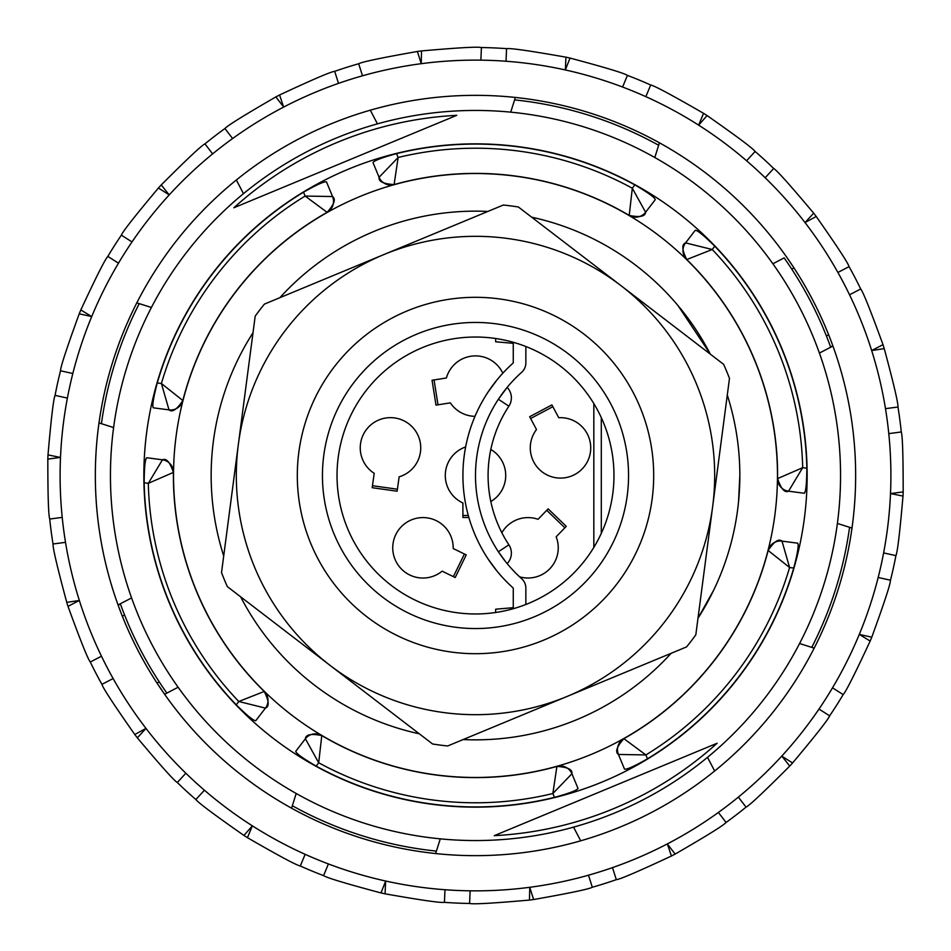 <?xml version="1.0" encoding="UTF-8"?>
<svg xmlns="http://www.w3.org/2000/svg" width="951" height="951" viewBox="0 0 951 951"><rect width="100%" height="100%" fill="white"/><g stroke="black" fill="none" stroke-linecap="round" stroke-linejoin="round"><path stroke-width="1.43" d="M399.147 476.831L397.126 491.215L372.186 487.708L374.207 473.325A30.206 30.206 0 0 1 398.933 418.868A30.206 30.206 0 0 1 399.147 476.831M474.977 416.336A30.206 30.206 0 0 1 450.346 402.855L435.998 405.126L432.051 380.257L446.399 377.987A30.206 30.206 0 0 1 502.817 373.208M453.175 548.525L466.228 554.897L455.196 577.53L442.132 571.159A30.206 30.206 0 0 1 397.982 530.824A30.206 30.206 0 0 1 453.175 548.525M468.867 517.487L462.911 517.487L462.911 502.96A30.206 30.206 0 0 1 465.633 446.946M490.811 449.454A30.206 30.206 0 0 1 490.811 501.546M501.855 532.726A30.206 30.206 0 0 1 538.052 519.305L548.145 508.856L566.261 526.343L556.169 536.792A30.206 30.206 0 0 1 519.579 576.805M536.495 429.543L529.671 416.716L551.901 404.9L558.724 417.727A30.206 30.206 0 0 1 570.731 476.308A30.206 30.206 0 0 1 536.495 429.543M131.595 597.929L118.067 604.967A380.162 380.162 0 0 1 136.801 302.87L151.423 307.47M178.122 687.228L164.606 694.278L166.853 693.101L164.606 694.278L156.998 683.056A381.993 381.054 152.5 0 1 122.346 616.224L119.457 608.747M296.201 793.479L291.565 808.195M98.999 422.933L113.609 427.546M654.799 157.521L659.435 142.805M830.675 347.21A377.642 377.642 0 0 0 784.147 257.899L772.878 263.772M819.405 353.071L832.933 346.033M852.001 528.067L837.391 523.454M236.347 179.989L243.48 193.671M377.44 123.868L370.308 110.185M515.359 97.442L510.723 112.147M832.85 345.795L830.592 346.972L832.85 345.795M828.416 334.193L828.012 333.183M786.394 256.722L794.002 267.944A381.993 381.054 -27.5 0 1 828.654 334.776L831.566 342.324M118.15 605.205L120.408 604.028L118.15 605.205M122.584 616.807L123 617.853M799.577 643.53L814.199 648.13M707.52 757.329L714.653 771.011M573.56 827.132L580.692 840.815A380.162 380.162 0 0 1 435.641 853.558L440.277 838.853M651.173 812.63A380.162 380.162 0 0 0 679.632 154.799A380.162 380.162 0 0 0 95.694 459.071A380.162 380.162 0 0 0 651.173 812.63M765.175 177.766L773.686 168.47C776.919 170.36 790.245 185.255 813.664 213.167A427.986 427.986 0 0 1 816.22 216.483C837.13 246.309 848.078 263.035 849.077 266.649L837.902 272.462A415.409 415.409 0 0 0 65.512 542.343A415.409 415.409 0 0 0 883.622 552.911A415.409 415.409 0 0 0 837.902 272.462M816.22 216.483L805.081 222.546M849.54 294.798L860.703 288.973C863.104 291.862 870.534 310.418 882.992 344.642A427.986 427.986 -107.6 0 1 884.252 348.637C893.714 383.824 898.279 403.272 897.97 407.016L885.488 408.657M849.077 266.649A427.986 427.986 0 0 1 860.703 288.973M884.252 348.637L871.71 350.515M888.781 433.62L901.275 431.968C902.535 435.499 903.177 455.481 903.177 491.905A427.986 427.986 0 0 1 902.998 496.089C899.848 532.382 897.482 552.234 895.925 555.634L883.622 552.911M897.97 407.016A427.986 427.986 0 0 1 901.275 431.968M902.998 496.089L890.564 493.569M878.189 577.495L890.481 580.217C890.469 583.973 884.228 602.958 871.77 637.194A427.986 427.986 0 0 1 870.165 641.069C854.794 674.093 845.796 691.936 843.157 694.599L832.529 687.835M895.925 555.634A427.986 427.986 0 0 1 890.481 580.217M870.165 641.069L859.359 634.448M819.013 709.077L829.641 715.841C828.345 719.348 815.982 735.064 792.575 762.975A427.986 427.986 0 0 1 789.746 766.066C764.01 791.838 749.436 805.533 746.048 807.126L738.38 797.14M843.157 694.599A427.986 427.986 0 0 1 829.641 715.841M789.746 766.066L781.841 756.14M718.409 812.475L726.077 822.46C723.663 825.325 706.676 835.87 675.127 854.081A427.986 427.986 -28 0 1 673.272 855.056A427.986 427.986 152.5 0 1 671.418 856.019C638.406 871.437 620.04 879.318 616.307 879.663L612.515 867.657M746.048 807.126A427.986 427.986 0 0 1 726.077 822.46M671.418 856.019L667.388 843.989M588.514 875.241L592.307 887.247C589.049 889.102 569.483 893.203 533.606 899.527A427.986 427.986 0 0 1 529.457 900.074C493.165 903.272 473.218 904.401 469.58 903.45L470.127 890.873M616.307 879.663A427.986 427.986 0 0 1 592.307 887.247M529.457 900.074L529.778 887.402M444.973 889.779L444.438 902.356C440.741 902.998 420.948 900.157 385.084 893.833A427.986 427.986 0 0 1 380.982 892.93C345.795 883.527 326.657 877.749 323.578 875.621L328.392 863.983M469.58 903.45A427.986 427.986 0 0 1 444.438 902.356M380.982 892.93L385.63 881.125M305.128 854.355L300.314 865.992C296.617 865.327 279 855.888 247.45 837.676A427.986 427.986 -148 0 1 243.92 835.43C214.07 814.555 198.058 802.585 195.882 799.529L204.394 790.233M323.578 875.621A427.986 427.986 0 0 1 300.314 865.992M243.92 835.43L252.312 825.92M185.825 773.234L177.314 782.53C174.081 780.64 160.755 765.745 137.336 737.833A427.986 427.986 0 0 1 134.78 734.517C113.87 704.691 102.922 687.965 101.923 684.351L113.098 678.538M195.882 799.529A427.986 427.986 0 0 1 177.314 782.53M134.78 734.517L145.919 728.454M101.46 656.202L90.297 662.027C87.896 659.138 80.466 640.582 68.008 606.358A427.986 427.986 0 0 1 66.748 602.363C57.286 567.176 52.721 547.728 53.03 543.984L65.512 542.343M101.923 684.351A427.986 427.986 0 0 1 90.297 662.027M66.748 602.363L79.29 600.485M62.219 517.38L49.725 519.032C48.465 515.501 47.823 495.519 47.823 459.095A427.986 427.986 -88 0 1 48.002 454.911C51.152 418.618 53.518 398.766 55.075 395.366L67.378 398.089M53.03 543.984A427.986 427.986 0 0 1 49.725 519.032M48.002 454.911L60.436 457.431M72.811 373.505L60.519 370.783C60.531 367.027 66.772 348.042 79.23 313.806A427.986 427.986 0 0 1 80.835 309.931C96.206 276.907 105.204 259.064 107.843 256.401L118.471 263.165M55.075 395.366A427.986 427.986 0 0 1 60.519 370.783M80.835 309.931L91.641 316.552M131.987 241.923L121.359 235.159C122.655 231.652 135.018 215.936 158.425 188.025A427.986 427.986 0 0 1 161.254 184.934C186.99 159.162 201.564 145.467 204.952 143.874L212.62 153.86M107.843 256.401A427.986 427.986 0 0 1 121.359 235.159M161.254 184.934L169.159 194.86M232.591 138.525L224.923 128.54C227.337 125.675 244.324 115.13 275.873 96.919A427.986 427.986 151.9 0 1 279.582 94.981C312.594 79.563 330.96 71.682 334.693 71.337L338.485 83.343M204.952 143.874A427.986 427.986 0 0 1 224.923 128.54M279.582 94.981L283.612 107.011M362.486 75.759L358.693 63.753C361.951 61.898 381.517 57.797 417.394 51.473A427.986 427.986 0 0 1 421.543 50.926C457.835 47.728 477.782 46.599 481.42 47.55L480.873 60.127M334.693 71.337A427.986 427.986 0 0 1 358.693 63.753M421.543 50.926L421.222 63.598M506.027 61.221L506.562 48.644C510.259 48.002 530.052 50.843 565.916 57.167A427.986 427.986 0 0 1 570.018 58.07C605.205 67.473 624.343 73.251 627.422 75.379A427.986 427.986 0 0 1 650.686 85.008C654.383 85.673 672 95.112 703.55 113.324A427.986 427.986 0 0 1 707.08 115.57C736.93 136.445 752.942 148.415 755.118 151.471L746.606 160.767M481.42 47.55A427.986 427.986 0 0 1 506.562 48.644M570.018 58.07L565.37 69.934M755.118 151.471A427.986 427.986 0 0 1 773.686 168.47M627.422 75.379L622.608 87.017M645.872 96.645L650.686 85.008M707.08 115.57L698.688 125.08M265.424 708.115A12.589 12.589 0 0 0 264.663 691.9A12.589 12.589 0 0 1 265.424 708.115C269.43 706.617 269.038 701.065 264.235 691.46A302.109 302.109 0 0 1 173.403 472.409C169.991 462.186 166.342 457.978 162.455 459.808L146.727 457.74C145.123 459.071 144.267 467.416 144.16 482.799A331.423 331.423 0 0 0 236.228 704.822C247.177 715.604 253.691 720.894 255.771 720.703L265.424 708.115L238.772 701.505A327.287 327.287 0 0 1 148.308 483.334L144.16 482.799M169.147 602.53A331.637 331.637 0 0 1 518.664 146.68A331.637 331.637 0 0 1 738.689 677.29A331.637 331.637 0 0 1 169.147 602.53M379.08 177.266A12.589 12.589 0 0 0 390.255 185.017A12.589 12.589 0 0 1 379.08 177.266C378.355 181.475 383.36 183.912 394.106 184.565A302.109 302.109 0 0 1 629.217 215.425C639.761 217.565 645.23 216.495 645.61 212.239L655.263 199.662C654.918 197.606 648.118 192.684 634.852 184.898A331.423 331.423 0 0 0 396.531 153.622C381.72 157.723 373.874 160.719 373.006 162.609L379.08 177.266L398.136 157.486A327.287 327.287 0 0 1 632.308 188.227L634.852 184.898M685.576 242.885A12.589 12.589 0 0 0 686.337 259.1A12.589 12.589 0 0 1 685.576 242.885C681.57 244.383 681.962 249.935 686.765 259.54A302.109 302.109 0 0 1 777.597 478.591C781.009 488.814 784.658 493.022 788.545 491.191L804.273 493.26C805.877 491.929 806.733 483.584 806.84 468.201A331.423 331.423 0 0 0 714.772 246.178C703.823 235.396 697.309 230.106 695.229 230.297L685.576 242.885L712.228 249.495A327.287 327.287 0 0 1 802.692 467.666L806.84 468.201M793.74 568.056L789.592 567.509L768.158 550.474A12.589 12.589 0 0 1 781.995 541.119C778.703 538.385 774.102 541.499 768.158 550.474A302.109 302.109 0 0 1 623.88 738.665C616.747 746.725 614.94 751.991 618.435 754.452L624.51 769.097C626.459 769.823 634.115 766.399 647.488 758.803A331.423 331.423 0 0 0 793.74 568.056C797.604 553.173 798.923 544.887 797.711 543.187L781.995 541.119L789.592 567.509A327.287 327.287 0 0 1 645.884 754.939L647.488 758.803M571.92 773.734A12.589 12.589 0 0 0 560.745 765.983A12.589 12.589 0 0 1 571.92 773.734C572.645 769.525 567.64 767.088 556.894 766.435A302.109 302.109 0 0 1 321.783 735.575C311.239 733.435 305.77 734.505 305.39 738.761L295.737 751.338C296.082 753.394 302.882 758.316 316.148 766.102A331.423 331.423 0 0 0 554.469 797.378C569.28 793.277 577.126 790.281 577.994 788.391L571.92 773.734L552.864 793.514A327.287 327.287 0 0 1 318.692 762.773L316.148 766.102M157.26 382.944L161.408 383.491L182.842 400.526A12.589 12.589 0 0 1 169.005 409.881C172.297 412.615 176.898 409.501 182.842 400.526A302.109 302.109 0 0 1 327.12 212.335C334.253 204.275 336.06 199.009 332.565 196.548L326.49 181.903C324.541 181.177 316.885 184.601 303.512 192.197A331.423 331.423 0 0 0 157.26 382.944C153.396 397.827 152.077 406.113 153.289 407.813L169.005 409.881L161.408 383.491A327.287 327.287 0 0 1 305.116 196.061L303.512 192.197M347.59 528.542A138.466 138.466 0 0 1 337.034 475.5A138.466 138.466 0 0 0 347.59 528.542A138.466 138.466 0 0 1 337.034 475.5M138.287 615.333A365.053 365.053 0 0 1 523.002 113.549A365.053 365.053 0 0 1 765.198 697.618A365.053 365.053 0 0 1 138.287 615.333M717.137 743.23L494.235 835.667A360.655 360.655 0 0 0 717.137 743.23L494.235 835.667M233.863 207.77L456.765 115.333A360.655 360.655 0 0 0 233.863 207.77L456.765 115.333M332.565 196.548L305.116 196.061L327.12 212.335A12.589 12.589 0 0 0 332.565 196.548A12.589 12.589 0 0 1 327.12 212.335M162.455 459.808A12.589 12.589 0 0 1 173.379 471.53A12.589 12.589 0 0 0 162.455 459.808L148.308 483.334L173.403 472.409A12.589 12.589 0 0 0 173.403 471.898A12.589 12.589 0 0 1 173.403 472.409M264.235 691.46L238.772 701.505L236.228 704.822M305.39 738.761A12.589 12.589 0 0 1 318.181 734.148A12.589 12.589 0 0 0 305.39 738.761L318.692 762.773L321.783 735.575M556.894 766.435L552.864 793.514L554.469 797.378M618.435 754.452L645.884 754.939L623.88 738.665A12.589 12.589 0 0 0 618.435 754.452A12.589 12.589 0 0 1 623.88 738.665M788.545 491.191A12.589 12.589 0 0 1 777.621 479.47A12.589 12.589 0 0 0 788.545 491.191L802.692 467.666L777.597 478.591A12.589 12.589 0 0 0 777.597 479.102A12.589 12.589 0 0 1 777.597 478.591M686.765 259.54L712.228 249.495L714.772 246.178M645.61 212.239A12.589 12.589 0 0 1 632.819 216.852A12.589 12.589 0 0 0 645.61 212.239L632.308 188.227L629.217 215.425M394.106 184.565L398.136 157.486L396.531 153.622M525.855 346.509L525.855 362.913A12.589 12.589 0 0 1 521.659 372.293A138.466 138.466 0 0 0 521.659 578.707A12.589 12.589 0 0 1 525.855 588.087L525.855 604.491M513.267 608.723L513.267 588.087A151.054 151.054 0 0 1 513.267 362.913L513.267 342.277M508.892 406.184L498.383 399.254L507.156 387.39A15.109 15.109 0 0 1 508.892 406.184A125.877 125.877 0 0 0 508.892 544.816A15.109 15.109 0 0 1 507.156 563.61M498.704 552.222L505.777 561.922M505.873 562.029L498.479 551.889M498.383 399.254L505.777 389.078M495.637 338.508L495.637 341.789L513.267 343.323M496.981 379.936L487.875 392.323M496.981 571.064L487.875 558.677M513.267 607.677L495.637 609.211L495.637 612.492M738.558 501.593L739.842 475.5M710.409 354.224L677.992 305.568M713.737 590.048L697.998 618.233M437.995 404.805L434.06 379.948M468.296 515.466L462.911 515.466M530.622 418.499L552.852 406.683M546.742 510.307L564.858 527.793M464.409 554.017L453.377 576.639M397.399 489.218L372.471 485.711M436.414 851.109A377.642 377.642 0 0 1 292.337 805.747M166.853 693.101A377.642 377.642 0 0 1 120.325 603.79M101.424 423.706A377.642 377.642 0 0 1 139.238 303.631M514.586 99.891A377.642 377.642 0 0 1 658.663 145.253M849.576 527.294A377.642 377.642 0 0 1 811.762 647.369M238.356 444.379A239.176 239.176 0 0 1 621.027 285.692A239.176 239.176 0 0 1 567.117 696.441A239.176 239.176 0 0 1 238.356 444.379L221.524 572.597A271.903 271.903 0 0 0 227.348 586.624L432.598 743.991A271.903 271.903 0 0 0 447.659 745.976L686.574 646.906A271.903 271.903 0 0 0 695.811 634.84L729.476 378.403A271.903 271.903 0 0 0 723.652 364.376L518.402 207.009A271.903 271.903 0 0 0 503.341 205.024L264.426 304.094A271.903 271.903 0 0 0 255.189 316.16L238.356 444.379M422.458 347.59A138.466 138.466 0 0 1 612.789 493.521A138.466 138.466 0 0 1 391.253 585.388A138.466 138.466 0 0 1 422.458 347.59M794.002 267.944L791.755 269.121M826.407 335.953L828.654 334.776M156.998 683.056L159.245 681.879M124.593 615.047L122.346 616.224M805.509 222.059L813.664 213.167M872.293 350.218L882.992 344.642M891.206 493.486L903.177 491.905M859.989 634.579L871.77 637.194M782.388 756.497L792.575 762.975M667.78 844.512L675.127 854.081M529.98 888.02L533.606 899.527M385.595 881.767L385.084 893.833M252.074 826.526L247.45 837.676M145.491 728.942L137.336 737.833M78.707 600.782L68.008 606.358M59.794 457.514L47.823 459.095M91.011 316.421L79.23 313.806M168.612 194.503L158.425 188.025M283.22 106.488L275.873 96.919M421.02 62.98L417.394 51.473M565.405 69.233L565.916 57.167M698.926 124.474L703.55 113.324M196.56 591.165A301.966 301.966 0 0 1 514.8 176.101A301.966 301.966 0 0 1 715.14 659.233A301.966 301.966 0 0 1 196.56 591.165M223.711 555.99A264.342 264.342 0 0 1 253.002 332.755M279.891 297.687A264.342 264.342 0 0 1 487.875 211.443M531.692 217.197A264.342 264.342 0 0 1 710.361 354.188M727.289 395.01A264.342 264.342 0 0 1 697.998 618.245M671.109 653.313A264.342 264.342 0 0 1 463.125 739.557M419.308 733.803A264.342 264.342 0 0 1 240.639 596.812M182.842 400.526A12.589 12.589 0 0 1 169.005 409.881M768.158 550.474A12.589 12.589 0 0 1 781.995 541.119M508.892 544.816L498.383 551.746M601.294 417.62L601.294 533.38M310.894 543.758A178.194 178.194 0 0 1 498.693 298.828A178.194 178.194 0 0 1 616.914 583.926A178.194 178.194 0 0 1 310.894 543.758M416.871 334.122A153.052 153.052 0 0 0 334.122 534.129A153.052 153.052 0 0 0 534.129 616.878A153.052 153.052 0 0 0 616.878 416.871A153.052 153.052 0 0 0 416.871 334.122M593.828 403.581L593.828 547.419"/></g></svg>
